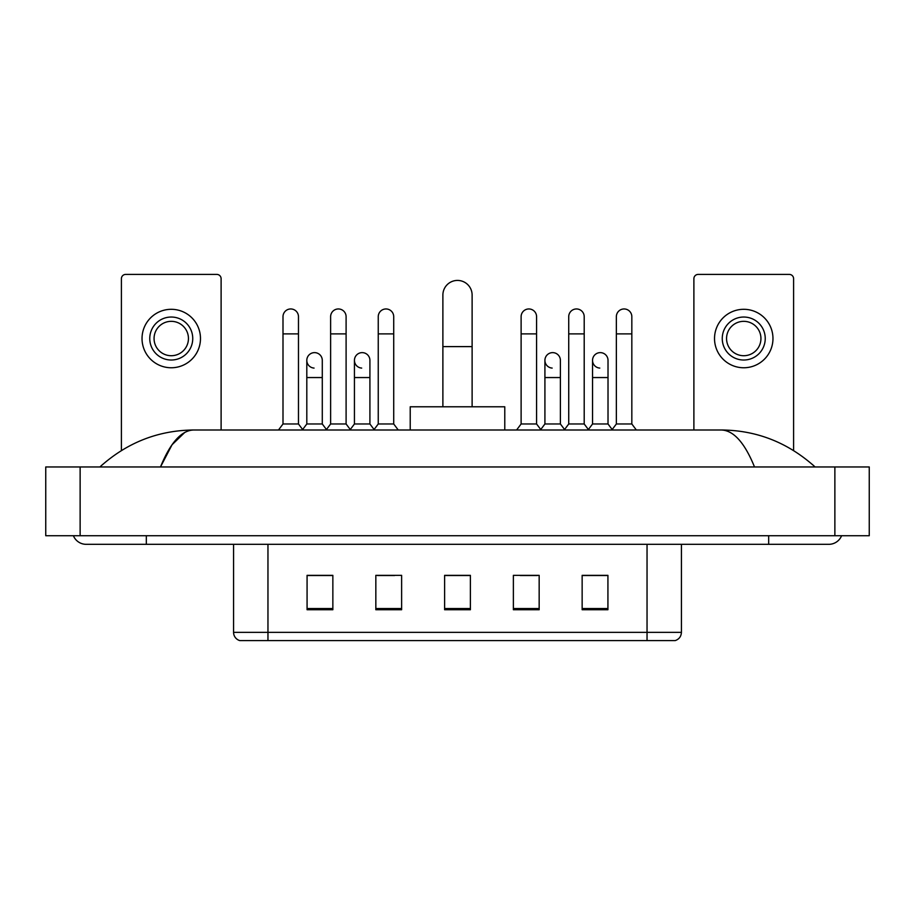 <?xml version="1.0" encoding="UTF-8"?>
<svg xmlns="http://www.w3.org/2000/svg" width="915" height="915" viewBox="0 0 915 915"><rect width="100%" height="100%" fill="white"/><g stroke="black" fill="none" stroke-linecap="round" stroke-linejoin="round"><path stroke-width="1.37" d="M647.042 640.592L647.042 632.345L681.423 632.345C681.183 636.463 679.124 639.208 675.236 640.592L239.764 640.592A8.601 8.601 0 0 1 233.577 632.345L233.577 544.322M607.926 609.733L607.926 575.352L582.146 575.352L582.146 609.733L607.926 609.733M539.164 609.733L539.164 575.352L513.372 575.352L513.372 609.733L539.164 609.733M332.854 609.733L332.854 575.352L307.074 575.352L307.074 609.733L332.854 609.733M401.628 609.733L401.628 575.352L375.836 575.352L375.836 609.733L401.628 609.733M470.39 609.733L470.39 575.352L444.61 575.352L444.61 609.733L470.39 609.733M631.579 640.592L283.421 640.592M591.685 575.524L585.062 575.524M377.38 575.524L394.582 575.524M329.766 575.524L323.144 575.524M520.246 575.524L537.448 575.524M470.39 575.524L444.61 575.524M332.854 575.524L307.074 575.524M607.926 575.524L582.146 575.524M73.406 535.721A13.759 13.759 0 0 0 86.147 544.322A13.759 13.759 0 0 1 73.406 535.721A13.759 13.759 0 0 0 86.147 544.322L828.853 544.322A13.759 13.759 0 0 0 841.594 535.721A13.759 13.759 0 0 1 828.853 544.322A13.759 13.759 0 0 0 841.594 535.721A13.759 13.759 0 0 1 828.853 544.322M754.509 466.959C744.65 442.677 733.567 430.359 721.283 429.993L193.717 429.993C181.433 430.359 170.35 442.677 160.491 466.959L172.066 444.736L184.796 432.418M80.131 466.959L869.25 466.959L869.25 535.721L45.75 535.721L45.75 466.959L80.131 466.959L80.131 535.721M721.283 429.993C756.762 430.267 788.044 442.585 815.093 466.959L812.165 464.305M102.835 464.305L99.907 466.959C126.83 442.643 158.101 430.325 193.717 429.993M221.11 429.993L221.11 278.698A4.3 4.3 0 0 0 216.809 274.409L125.698 274.409A4.3 4.3 0 0 0 121.398 278.698L121.398 450.546M171.254 317.036A21.491 21.491 0 0 0 149.763 338.527A21.491 21.491 0 0 0 171.254 360.018A21.491 21.491 0 0 0 192.745 338.527A21.491 21.491 0 0 0 171.254 317.036M171.254 321.337A17.191 17.191 0 0 0 154.063 338.527A17.191 17.191 0 0 0 171.254 355.718A17.191 17.191 0 0 0 188.444 338.527A17.191 17.191 0 0 0 171.254 321.337M171.254 367.761A29.223 29.223 0 0 0 200.477 338.527A29.223 29.223 0 0 0 171.254 309.304A29.223 29.223 0 0 0 142.031 338.527A29.223 29.223 0 0 0 171.254 367.761M442.883 406.786L442.883 295.03A14.617 14.617 0 0 1 457.5 280.425A14.617 14.617 0 0 1 472.117 295.03A14.617 14.617 0 0 0 457.5 280.425M472.117 406.786L472.117 295.03M504.783 429.993L504.783 406.786L410.217 406.786L410.217 429.993M282.998 333.884L298.473 333.884L298.473 423.977L282.998 423.977L282.998 316.693A7.732 7.732 0 0 1 291.222 308.973A7.732 7.732 0 0 1 298.473 316.693A7.732 7.732 0 0 0 291.222 308.973M282.998 423.977L278.492 429.993M298.473 423.977L302.991 429.993M330.624 333.884L346.099 333.884L346.099 423.977L330.624 423.977L330.624 316.693A7.732 7.732 0 0 1 338.847 308.973A7.732 7.732 0 0 1 346.099 316.693A7.732 7.732 0 0 0 338.847 308.973M330.624 423.977L326.106 429.993M346.099 423.977L350.605 429.993M378.25 333.884L393.713 333.884L393.713 423.977L378.25 423.977L378.25 316.693A7.732 7.732 0 0 1 386.462 308.973A7.732 7.732 0 0 1 393.713 316.693A7.732 7.732 0 0 0 386.462 308.973M378.25 423.977L373.732 429.993M393.713 423.977L398.231 429.993M521.115 333.884L536.579 333.884L536.579 423.977L521.115 423.977L521.115 316.693A7.732 7.732 0 0 1 529.327 308.973A7.732 7.732 0 0 1 536.579 316.693A7.732 7.732 0 0 0 529.327 308.973M521.115 423.977L516.598 429.993M536.579 423.977L541.097 429.993M568.73 333.884L584.205 333.884L584.205 423.977L568.73 423.977L568.73 316.693A7.732 7.732 0 0 1 576.953 308.973A7.732 7.732 0 0 1 584.205 316.693A7.732 7.732 0 0 0 576.953 308.973M568.73 423.977L564.223 429.993M584.205 423.977L588.722 429.993M616.355 333.884L631.83 333.884L631.83 423.977L616.355 423.977L616.355 316.693A7.732 7.732 0 0 1 624.579 308.973A7.732 7.732 0 0 1 631.83 316.693A7.732 7.732 0 0 0 624.579 308.973M616.355 423.977L611.838 429.993M631.83 423.977L636.337 429.993M314.062 368.082A7.732 7.732 0 0 1 306.811 360.361A7.732 7.732 0 0 1 315.035 352.641A7.732 7.732 0 0 1 322.286 360.361L322.286 377.552L306.811 377.552L306.811 360.361M322.286 377.552L322.286 423.977L306.811 423.977L306.811 377.552M306.811 423.977L302.648 429.535M322.286 423.977L326.449 429.535M361.688 368.082A7.732 7.732 0 0 1 354.437 360.361A7.732 7.732 0 0 1 362.66 352.641A7.732 7.732 0 0 1 369.912 360.361L369.912 377.552L354.437 377.552L354.437 360.361M369.912 377.552L369.912 423.977L354.437 423.977L354.437 377.552M354.437 423.977L350.262 429.535M369.912 423.977L374.075 429.535M552.168 368.082A7.732 7.732 0 0 1 544.917 360.361A7.732 7.732 0 0 1 553.14 352.641A7.732 7.732 0 0 1 560.392 360.361L560.392 377.552L544.917 377.552L544.917 360.361M560.392 377.552L560.392 423.977L544.917 423.977L544.917 377.552M544.917 423.977L540.754 429.535M560.392 423.977L564.566 429.535M599.794 368.082A7.732 7.732 0 0 1 592.543 360.361A7.732 7.732 0 0 1 600.766 352.641A7.732 7.732 0 0 1 608.018 360.361L608.018 377.552L592.543 377.552L592.543 360.361M608.018 377.552L608.018 423.977L592.543 423.977L592.543 377.552M592.543 423.977L588.379 429.535M608.018 423.977L612.181 429.535M793.602 450.546L793.602 278.698A4.3 4.3 0 0 0 789.302 274.409L698.191 274.409A4.3 4.3 0 0 0 693.89 278.698L693.89 429.993M743.746 317.036A21.491 21.491 0 0 0 722.255 338.527A21.491 21.491 0 0 0 743.746 360.018A21.491 21.491 0 0 0 765.237 338.527A21.491 21.491 0 0 0 743.746 317.036M743.746 321.337A17.191 17.191 0 0 0 726.556 338.527A17.191 17.191 0 0 0 743.746 355.718A17.191 17.191 0 0 0 760.937 338.527A17.191 17.191 0 0 0 743.746 321.337M743.746 367.761A29.223 29.223 0 0 0 772.969 338.527A29.223 29.223 0 0 0 743.746 309.304A29.223 29.223 0 0 0 714.524 338.527A29.223 29.223 0 0 0 743.746 367.761M233.577 632.345L267.958 632.345L267.958 640.592M267.958 544.322L267.958 632.345L647.042 632.345L647.042 544.322M470.39 608.544L444.61 608.544M401.628 608.544L375.836 608.544M332.854 608.544L307.074 608.544M539.164 608.544L513.372 608.544M607.926 608.544L582.146 608.544M768.68 535.721L768.68 544.322M146.32 535.721L146.32 544.322M834.869 466.959L834.869 535.721M442.883 346.613L472.117 346.613M681.423 632.345L681.423 544.322M298.473 333.884L298.473 316.693M346.099 333.884L346.099 316.693M393.713 333.884L393.713 316.693M536.579 333.884L536.579 316.693M584.205 333.884L584.205 316.693M631.83 333.884L631.83 316.693"/></g></svg>
